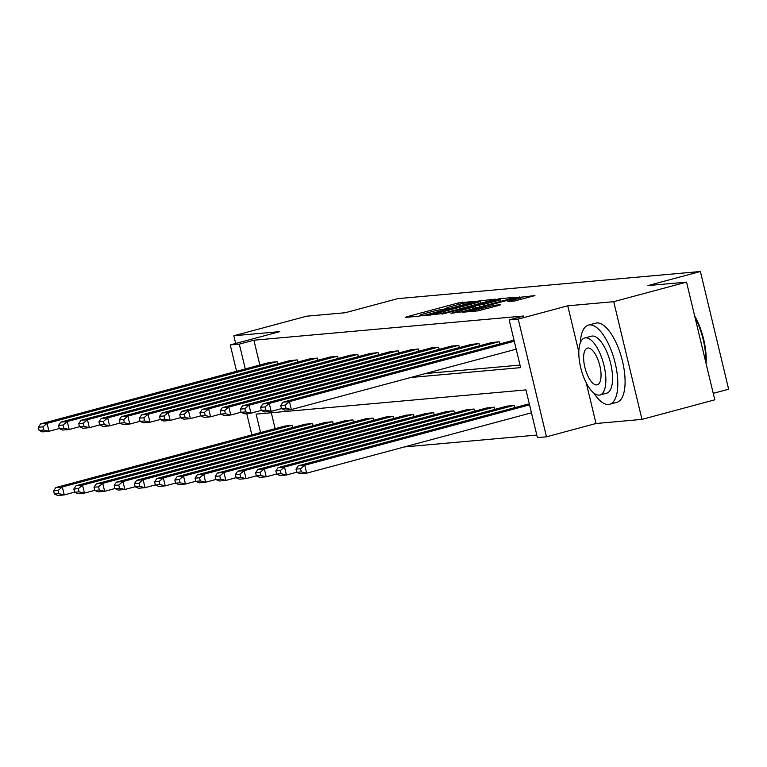 <?xml version="1.0" encoding="UTF-8"?>
<svg xmlns="http://www.w3.org/2000/svg" width="767" height="767" viewBox="0 0 767 767"><rect width="100%" height="100%" fill="white"/><g stroke="black" fill="none" stroke-linecap="round" stroke-linejoin="round"><path stroke-width="1.15" d="M474.792 301.306L458.273 302.946L406.807 316.761L405.216 317.423L418.715 316.205L422.914 315.141L420.978 315.285A10.297 0.642 -13.5 0 1 420.115 315.237A10.297 0.642 -13.5 0 1 426.059 313.195L430.345 312.044A10.297 0.642 -13.5 0 1 443.566 309.226L447.564 308.152A10.297 0.642 -13.5 0 1 446.701 308.094A10.297 0.642 -13.5 0 1 452.655 306.052L456.94 304.902A10.297 0.642 -13.5 0 1 470.152 302.083L474.792 301.306M514.494 300.99L534.925 295.592L515.529 297.807L462.204 312.265L477.467 310.942L499.039 305.371L500.63 304.72L494.207 305.295L481.427 308.497A8.61 0.537 -13.5 0 1 469.663 310.817A8.61 0.537 -13.5 0 1 474.629 309.111L508.511 300.012A8.61 0.537 -13.5 0 1 520.285 297.692A8.61 0.537 -13.5 0 1 515.319 299.398L507.812 301.556L514.494 300.99M686.542 282.122L714.796 399.828L641.969 419.386L613.715 301.68L686.542 282.122L647.952 285.583L700.396 271.499L397.67 298.651L345.236 312.735L306.647 316.196L233.82 335.754L279.782 331.632L230.263 344.929L239.323 344.124L253.887 340.212L523.727 316.004L509.163 319.916L518.224 319.101L546.478 436.807L537.418 437.621L525.961 389.904L256.13 414.113L260.559 432.569M613.715 301.68L567.743 305.803L518.224 319.101M493.545 299.782L495.127 299.12L476 301.354L422.675 315.812L442.07 313.598L493.545 299.782M499.892 298.699L514.897 297.347L513.305 298.008L461.83 311.833L451.015 313.272L473.747 307.03L475.607 306.388L471.082 306.752L442.137 314.077L495.77 299.581L499.892 298.699L500.074 299.437M233.82 335.754L235.67 343.482M713.243 393.337L728.65 389.205L700.396 271.499M253.887 340.212L259.85 365.034M425.311 373.577L520.007 365.082M269.294 362.503L277.04 361.698L277.568 363.894M289.495 360.691L297.232 359.886L297.759 362.082M309.695 358.879L317.433 358.074L317.96 360.269M329.887 357.067L337.633 356.262L338.161 358.457M350.088 355.255L357.834 354.45L358.362 356.645M370.288 353.443L378.026 352.638L378.562 354.833M390.489 351.631L398.226 350.826L398.754 353.021M410.681 349.819L418.427 349.014L418.955 351.209M430.881 348.007L438.628 347.202L439.155 349.397M451.082 346.195L458.829 345.39L459.356 347.585M471.283 344.383L479.02 343.578L479.548 345.773M491.484 342.571L499.221 341.766L499.748 343.961M511.675 340.759L514.082 340.433M404.257 446.96L536.804 435.071M271.307 412.751L275.123 428.657M284.567 426.126L292.313 425.321L292.841 427.516M304.767 424.314L312.514 423.509L313.041 425.704M324.968 422.502L332.705 421.697L333.233 423.892M345.169 420.69L352.906 419.885L353.434 422.08M365.36 418.878L373.107 418.073L373.634 420.268M385.561 417.066L393.308 416.26L393.835 418.456M405.762 415.254L413.499 414.448L414.036 416.644M425.963 413.442L433.7 412.636L434.227 414.832M446.154 411.63L453.901 410.824L454.428 413.02M466.355 409.818L474.102 409.012L474.629 411.208M486.556 408.006L494.303 407.2L494.83 409.396M506.757 406.194L514.494 405.388L515.021 407.584M526.958 404.382L529.355 404.056M586.237 382.829L596.007 423.509L641.969 419.386M596.007 423.509L546.478 436.807M410.748 377.489L520.62 367.633L509.163 319.916M239.323 344.124L245.287 368.946M251.864 434.908L246.734 413.557M236.591 371.286L230.263 344.929M567.743 305.803L578.817 351.9M477.525 301.421L430.191 314.46A10.297 0.642 -13.5 0 0 443.403 311.642L474.284 303.349A10.297 0.642 -13.5 0 0 480.228 301.306A10.297 0.642 -13.5 0 0 479.375 301.249L477.525 301.421M495.405 301.21A8.61 0.537 -13.5 0 0 500.381 299.504A8.61 0.537 -13.5 0 0 488.608 301.815L474.811 305.659L483.469 304.413L495.405 301.21L495.77 302.716M291.661 425.378L62.338 486.968L55.866 487.553L285.19 425.953M58.158 490.458L62.338 486.968L64.255 494.926L57.774 495.501L54.39 494.044L58.925 493.641L58.158 490.458L53.623 490.87L54.39 494.044M74.572 492.155L64.255 494.926L58.925 493.641M55.866 487.553L53.623 490.87M276.388 361.756L47.065 423.346L48.973 431.294L59.289 428.523M269.917 362.331L40.593 423.921L47.065 423.346L42.885 426.835L38.35 427.238L39.117 430.421L43.642 430.019L42.885 426.835M43.642 430.019L48.973 431.294L42.501 431.879L39.117 430.421M38.35 427.238L40.593 423.921M593.792 393.001A40.977 16.049 -105 0 0 608.576 404.449A40.977 16.049 -105 0 0 609.66 404.257A40.977 16.049 -105 0 0 614.885 361.871A40.977 16.049 -105 0 0 589.487 324.911A40.977 16.049 -105 0 0 588.404 325.103A40.977 16.049 -105 0 0 580.312 342.801M609.66 404.257L616.946 402.301A40.977 16.049 -105 0 0 622.162 359.915A40.977 16.049 -105 0 0 596.764 322.955A40.977 16.049 -105 0 0 595.691 323.147L588.404 325.103M584.675 337.988L591.376 336.186A29.501 11.553 75 0 1 592.162 336.051A29.501 11.553 75 0 1 610.446 362.657A29.501 11.553 75 0 1 606.687 393.174L599.986 394.976A29.501 11.553 -105 0 0 603.744 364.459A29.501 11.553 -105 0 0 585.461 337.844A29.501 11.553 -105 0 0 584.675 337.988A29.501 11.553 -105 0 0 580.916 368.505A29.501 11.553 -105 0 0 599.209 395.11A29.501 11.553 -105 0 0 599.986 394.976M596.764 384.929A19.012 7.449 -105 0 0 597.263 384.842A19.012 7.449 -105 0 0 599.689 365.178A19.012 7.449 -105 0 0 587.906 348.026A19.012 7.449 -105 0 0 587.397 348.122A19.012 7.449 -105 0 0 584.981 367.786A19.012 7.449 -105 0 0 596.764 384.929M705.765 362.187A40.977 16.049 -105 0 0 695.036 317.519M694.653 315.908A39.989 15.656 75 0 1 706.071 363.491M311.862 423.566L82.539 485.156L76.067 485.741L305.391 424.141M78.359 488.646L82.539 485.156L84.447 493.114L77.975 493.689L74.591 492.232L79.116 491.829L78.359 488.646L73.824 489.058L74.591 492.232M94.763 490.343L84.447 493.114L79.116 491.829M76.067 485.741L73.824 489.058M332.063 421.754L102.74 483.344L96.268 483.929L325.591 422.329M98.55 486.834L102.74 483.344L104.648 491.302L98.176 491.877L94.782 490.42L99.317 490.017L98.55 486.834L94.025 487.246L94.782 490.42M114.964 488.531L104.648 491.302L99.317 490.017M96.268 483.929L94.025 487.246M296.589 359.944L67.266 421.534L69.174 429.482L79.49 426.711M290.118 360.519L60.794 422.109L67.266 421.534L63.076 425.023L58.551 425.426L59.308 428.609L63.843 428.207L63.076 425.023M63.843 428.207L69.174 429.482L62.702 430.066L59.308 428.609M58.551 425.426L60.794 422.109M316.79 358.131L87.467 419.722L89.375 427.67L99.691 424.899M310.309 358.707L80.995 420.306L87.467 419.722L83.277 423.211L78.752 423.614L79.509 426.797L84.044 426.394L83.277 423.211M84.044 426.394L89.375 427.67L82.903 428.254L79.509 426.797M78.752 423.614L80.995 420.306M352.264 419.942L122.941 481.532L116.469 482.117L345.783 420.527M118.751 485.022L122.941 481.532L124.848 489.49L118.377 490.065L114.983 488.608L119.518 488.205L118.751 485.022L114.225 485.434L114.983 488.608M135.165 486.719L124.848 489.49L119.518 488.205M116.469 482.117L114.225 485.434M372.455 418.13L143.141 479.72L136.66 480.305L365.984 418.715M138.952 483.21L143.141 479.72L145.049 487.678L138.568 488.253L135.184 486.805L139.719 486.393L138.952 483.21L134.417 483.622L135.184 486.805M155.365 484.907L145.049 487.678L139.719 486.393M136.66 480.305L134.417 483.622M392.656 416.318L163.333 477.908L156.861 478.493L386.185 416.903M159.153 481.398L163.333 477.908L165.25 485.866L158.769 486.441L155.385 484.993L159.91 484.581L159.153 481.398L154.618 481.81L155.385 484.993M175.566 483.095L165.25 485.866L159.91 484.581M156.861 478.493L154.618 481.81M336.981 356.319L107.668 417.91L109.576 425.858L119.892 423.096M330.51 356.895L101.186 418.494L107.668 417.91L103.478 421.399L98.943 421.802L99.71 424.985L104.245 424.582L103.478 421.399M104.245 424.582L109.576 425.858L103.094 426.442L99.71 424.985M98.943 421.802L101.186 418.494M357.182 354.507L127.859 416.097L129.776 424.055L140.083 421.284M350.711 355.083L121.387 416.682L127.859 416.097L123.679 419.587L119.144 419.99L119.911 423.173L124.436 422.77L123.679 419.587M124.436 422.77L129.776 424.055L123.295 424.63L119.911 423.173M119.144 419.99L121.387 416.682M377.383 352.695L148.06 414.285L149.968 422.243L160.284 419.472M370.912 353.271L141.588 414.87L148.06 414.285L143.88 417.775L139.345 418.178L140.112 421.361L144.637 420.958L143.88 417.775M144.637 420.958L149.968 422.243L143.496 422.818L140.112 421.361M139.345 418.178L141.588 414.87M397.584 350.883L168.261 412.473L170.169 420.431L180.485 417.66M391.103 351.459L161.789 413.058L168.261 412.473L164.071 415.963L159.546 416.366L160.303 419.549L164.838 419.146L164.071 415.963M164.838 419.146L170.169 420.431L163.697 421.006L160.303 419.549M159.546 416.366L161.789 413.058M417.785 349.071L188.461 410.661L190.369 418.619L200.686 415.848M411.304 349.647L181.98 411.246L188.461 410.661L184.272 414.151L179.737 414.554L180.504 417.737L185.039 417.334L184.272 414.151M185.039 417.334L190.369 418.619L183.898 419.194L180.504 417.737M179.737 414.554L181.98 411.246M437.976 347.259L208.662 408.849L210.57 416.807L220.886 414.036M431.505 347.834L202.181 409.434L208.662 408.849L204.473 412.339L199.938 412.751L200.705 415.925L205.24 415.522L204.473 412.339M205.24 415.522L210.57 416.807L204.089 417.382L200.705 415.925M199.938 412.751L202.181 409.434M458.177 345.447L228.854 407.037L230.762 414.995L241.078 412.224M451.705 346.022L222.382 407.622L228.854 407.037L224.673 410.527L220.139 410.939L220.906 414.113L225.431 413.71L224.673 410.527M225.431 413.71L230.762 414.995L224.29 415.57L220.906 414.113M220.139 410.939L222.382 407.622M478.378 343.635L249.054 405.225L250.962 413.183L261.279 410.412M471.906 344.21L242.583 405.81L249.054 405.225L244.874 408.715L240.339 409.127L241.106 412.301L245.632 411.898L244.874 408.715M245.632 411.898L250.962 413.183L244.491 413.758L241.106 412.301M240.339 409.127L242.583 405.81M498.579 341.823L269.255 403.413L271.163 411.371L281.479 408.6M492.098 342.398L262.784 403.998L269.255 403.413L265.066 406.903L260.54 407.315L261.298 410.489L265.833 410.086L265.066 406.903M265.833 410.086L271.163 411.371L264.692 411.946L261.298 410.489M260.54 407.315L262.784 403.998M412.857 414.506L183.534 476.096L177.062 476.681L406.385 415.091M179.353 479.586L183.534 476.096L185.441 484.054L178.97 484.629L175.585 483.181L180.111 482.769L179.353 479.586L174.818 479.998L175.585 483.181M195.758 481.283L185.441 484.054L180.111 482.769M177.062 476.681L174.818 479.998M433.058 412.694L203.734 474.284L197.263 474.869L426.586 413.279M199.545 477.774L203.734 474.284L205.642 482.242L199.171 482.817L195.777 481.369L200.312 480.957L199.545 477.774L195.019 478.186L195.777 481.369M215.958 479.471L205.642 482.242L200.312 480.957M197.263 474.869L195.019 478.186M453.259 410.882L223.935 472.472L217.454 473.057L446.777 411.467M219.745 475.962L223.935 472.472L225.843 480.43L219.372 481.005L215.978 479.557L220.512 479.145L219.745 475.962L215.22 476.374L215.978 479.557M236.159 477.659L225.843 480.43L220.512 479.145M217.454 473.057L215.22 476.374M473.45 409.07L244.136 470.66L237.655 471.245L466.978 409.655M239.946 474.15L244.136 470.66L246.044 478.618L239.563 479.193L236.178 477.745L240.713 477.333L239.946 474.15L235.411 474.562L236.178 477.745M256.36 475.847L246.044 478.618L240.713 477.333M237.655 471.245L235.411 474.562M493.651 407.258L264.327 468.848L257.856 469.433L487.179 407.843M260.147 472.338L264.327 468.848L266.235 476.806L259.764 477.39L256.379 475.933L260.905 475.521L260.147 472.338L255.612 472.75L256.379 475.933M276.551 474.035L266.235 476.806L260.905 475.521M257.856 469.433L255.612 472.75M513.852 405.446L284.528 467.036L278.057 467.621L507.38 406.031M280.348 470.526L284.528 467.036L286.436 474.994L279.965 475.578L276.58 474.121L281.106 473.709L280.348 470.526L275.813 470.938L276.58 474.121M296.752 472.223L286.436 474.994L281.106 473.709M278.057 467.621L275.813 470.938M529.546 404.842L304.729 465.224L298.258 465.809L527.571 404.219M300.539 468.723L304.729 465.224L306.637 473.181L300.165 473.766L296.771 472.309L301.306 471.897L300.539 468.723L296.014 469.126L296.771 472.309M531.454 412.799L306.637 473.181L301.306 471.897M298.258 465.809L296.014 469.126M514.274 341.219L289.456 401.601L291.364 409.559L516.181 349.177M512.298 340.586L282.975 402.186L289.456 401.601L285.266 405.091L280.732 405.503L281.499 408.677L286.033 408.274L285.266 405.091M286.033 408.274L291.364 409.559L284.893 410.134L281.499 408.677M280.732 405.503L282.975 402.186M406.922 317.27L406.807 316.761M458.637 304.461L458.273 302.946M462.741 303.464L462.405 302.064M424.65 315.678L424.534 315.179M480.794 303.205L480.132 300.472M428.513 315.333L428.341 314.633M430.354 315.16L430.191 314.46M443.767 313.147L443.403 311.642M474.648 304.854L474.284 303.349M452.99 313.137L452.875 312.629M474.111 308.535L473.747 307.03M495.885 300.089L495.77 299.581M475.252 306.378L475.08 305.678M479.749 307.021L479.337 305.295M483.833 305.918L483.469 304.413M509.787 301.412L509.672 300.913M515.654 300.808L515.319 299.398M481.791 310.002L481.427 308.497M490.439 307.682L490.084 306.177M494.523 306.589L494.207 305.295M464.179 312.131L464.054 311.632M515.654 298.315L515.529 297.807M519.825 297.625L519.662 296.925M446.873 308.775L446.701 308.094M420.278 315.918L420.115 315.237M428.331 315.342L428.159 314.614M480.698 303.224L480.228 301.306M476 308.027L475.607 306.388M500.822 301.354L500.381 299.504M474.994 306.407L474.811 305.659M520.726 299.542L520.285 297.692M469.855 311.623L469.663 310.817"/></g></svg>
